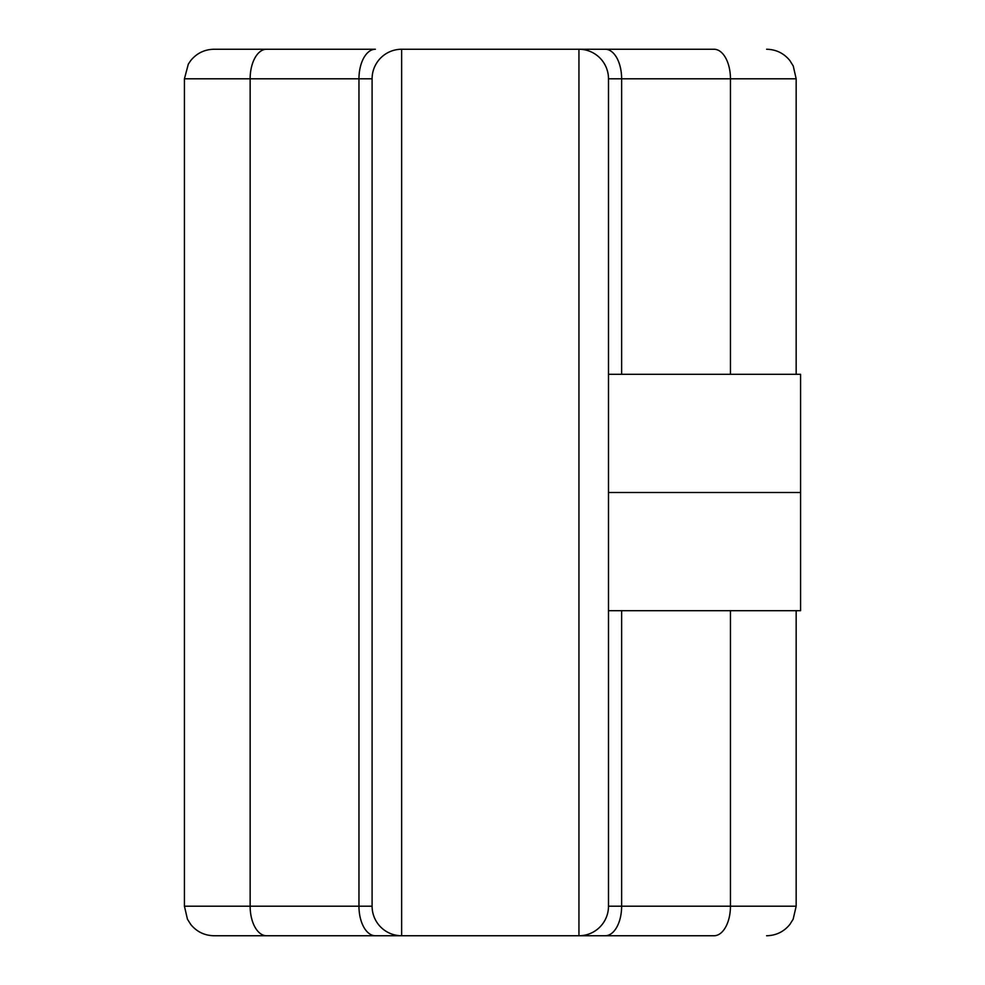 <?xml version="1.0" encoding="UTF-8"?>
<svg xmlns="http://www.w3.org/2000/svg" width="985" height="985" viewBox="0 0 985 985"><rect width="100%" height="100%" fill="white"/><g stroke="black" fill="none" stroke-linecap="round" stroke-linejoin="round"><path stroke-width="1.48" d="M214.151 935.75L714.051 935.75A29.55 16.413 -90 0 0 730.451 906.2L796.163 906.2L730.451 906.2A29.55 16.413 90 0 1 714.051 935.75L605.233 935.75A29.55 16.413 -90 0 0 621.634 906.2L730.451 906.2L730.451 610.7L730.451 906.2L621.634 906.2A29.55 16.413 90 0 1 605.233 935.75L578.946 935.75A29.55 29.55 -0 0 0 608.496 906.2L621.634 906.2L621.634 610.7L621.634 906.2L608.496 906.2A29.55 29.55 180 0 1 578.946 935.75L578.946 49.25A29.55 29.55 0 0 1 608.496 78.8L608.496 906.2L608.496 78.8A29.55 29.55 0 0 0 578.946 49.25L578.946 935.75L401.646 935.75L401.646 49.25L714.051 49.25A29.55 16.413 90 0 1 730.451 78.8L796.163 78.8L730.451 78.8A29.55 16.413 -90 0 0 714.051 49.25L605.233 49.25A29.55 16.413 90 0 1 621.634 78.8A29.55 16.413 -90 0 0 605.233 49.25L401.646 49.25L401.646 935.75A29.55 29.55 0 0 1 372.096 906.2L372.096 78.8A29.55 29.55 0 0 1 401.646 49.25A29.55 29.55 180 0 0 372.096 78.8L358.959 78.8L358.959 906.2L372.096 906.2A29.55 29.55 0 0 0 401.646 935.75L375.359 935.75A29.55 16.413 -90 0 1 358.959 906.2A29.55 16.413 90 0 0 375.359 935.75L266.541 935.75A29.55 16.413 -90 0 1 250.141 906.2L372.096 906.2L372.096 78.8L250.141 78.8L250.141 906.2A29.55 16.413 90 0 0 266.541 935.75L214.151 935.75M213.979 49.25L266.541 49.25L213.979 49.25C204.523 49.459 196.791 53.215 190.77 60.504L188.307 64.16L184.429 78.8L250.141 78.8L184.429 78.8L184.429 906.2L358.959 906.2L358.959 78.8L250.141 78.8L250.141 906.2L184.429 906.2L187.446 919.202L190.77 924.496C196.791 931.785 204.523 935.541 213.979 935.75M184.651 78.8L187.938 78.8L184.651 78.8M730.451 374.3L730.451 78.8L621.634 78.8L621.634 374.3L621.634 78.8L608.496 78.8L730.451 78.8L730.451 374.3M266.541 49.25L375.359 49.25A29.55 16.413 90 0 0 358.959 78.8A29.55 16.413 -90 0 1 375.359 49.25L266.541 49.25A29.55 16.413 90 0 0 250.141 78.8A29.55 16.413 -90 0 1 266.541 49.25M608.496 374.3L800.571 374.3L800.571 492.5L608.496 492.5L800.571 492.5L800.571 610.7L608.496 610.7M800.571 403.85L800.571 492.5M796.163 610.7L796.163 906.2L793.159 919.202L789.822 924.496C783.801 931.785 776.069 935.541 766.613 935.75M766.613 49.25C776.069 49.459 783.801 53.215 789.822 60.504L793.257 66.007L796.163 78.8L796.163 374.3"/></g></svg>
